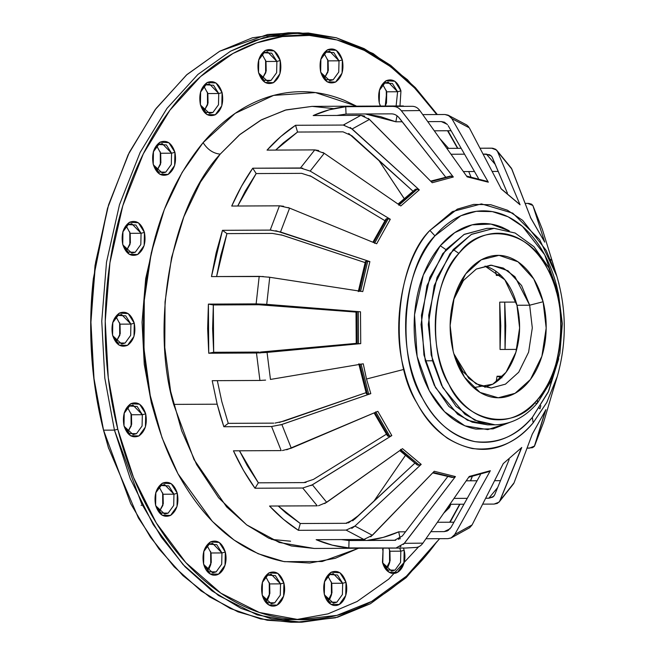 <?xml version="1.0" encoding="UTF-8"?>
<svg xmlns="http://www.w3.org/2000/svg" width="655" height="655" viewBox="0 0 655 655"><rect width="100%" height="100%" fill="white"/><g stroke="black" fill="none" stroke-linecap="round" stroke-linejoin="round"><path stroke-width="0.98" d="M261.189 380.44L212.204 380.686L217.165 404.192L220.301 415.598L223.854 426.733L228.259 423.351L221.816 401.621L228.259 423.351L273.733 423.138L228.259 423.351L223.854 426.733L217.165 404.192L173.641 404.389L193.986 459.499L226.597 506.872L246.755 524.933L268.632 538.115L291.401 545.967L314.195 548.456L405.445 548.038L348.828 547.908C337.734 546.966 326.845 544.231 316.152 539.695L363.877 539.474L346.118 530.1L298.393 530.321C288.167 523.812 278.555 515.722 269.541 506.045L317.266 505.824L302.716 488.016L254.992 488.237C246.869 476.946 239.689 464.477 233.434 450.82L281.167 450.599L271.579 426.511L223.854 426.733L271.579 426.511L281.167 450.599L233.434 450.82L243.513 470.421L254.992 488.237L302.716 488.016L317.266 505.824L269.541 506.045L283.509 519.374L298.393 530.321L346.118 530.1L363.877 539.474L316.152 539.695L332.339 545.148L348.828 547.908L405.445 548.038L416.171 547.457M239.468 450.796L258.34 482.817L303.814 482.604L258.34 482.817L254.992 488.237L258.34 482.817L247.287 465.639L239.468 450.796M278.244 506.004L300.285 523.517L345.758 523.304L300.285 523.517L298.393 530.321L300.285 523.517L285.948 512.963L278.244 506.004M341.296 539.581L349.033 540.547L394.506 540.334L349.033 540.547L348.828 547.908L349.033 540.547L341.296 539.581M395.743 540.228L367.34 540.367C378.017 539.245 388.472 536.404 398.707 531.835L405.519 531.803L398.707 531.835L400.213 538.868L398.707 531.835L383.183 537.395L367.34 540.367L395.743 540.228M430.859 531.688L444.18 531.623L450.124 528.757L444.18 531.623L430.859 531.688M453.931 522.207L437.393 522.281L453.931 522.207M453.989 498.398L467.252 498.34L453.989 498.398M485.65 498.25L488.786 498.242L497.677 487.525L488.786 498.242L485.65 498.25M500.485 480.664L494.582 480.688L500.485 480.664M477.061 480.77L466.204 480.819L477.061 480.77M496.072 382.135L497.063 376.232L502.778 376.207L497.063 376.232L501.91 377.845L497.063 376.232L496.072 382.135M516.73 349.393L500.052 349.467L499.716 302.143L516.091 302.07L499.716 302.143L500.772 325.797L500.052 349.467L516.73 349.393M500.903 275.419L496.351 275.444L495.557 270.998L496.351 275.444L500.903 275.419M373.751 501.435L405.167 455.765L373.735 501.443M358.997 515.158L348.394 522.919L358.997 515.158M290.583 541.202L271.481 539.401M448.601 530.214L444.18 531.623L447.291 530.968L450.992 527.471L480.385 474.809L450.959 527.537M402.326 535.986L447.529 476.889L402.326 535.986L394.506 540.334L395.71 540.236M347.068 523.206L345.758 523.304L354.568 519.284L414.713 463.306L352.677 520.823M313.475 479.394L386.344 434.24L313.475 479.394L303.814 482.604L306.049 482.391M274.985 423.089L284.008 421.116L365.998 392.681L279.317 422.442M540.85 405.748L539.925 408.876L540.85 405.748M494.705 494.771L509.172 459.474L494.705 494.771L492.904 497.063L488.786 498.242L493.731 496.318L494.705 494.771M280.307 424.997L370.812 393.639L366.505 379.016L404.053 369.371C390.888 324.217 403.022 258.995 429.901 230.421L452.417 211.581L481.433 203.901L512.767 213.153L539.614 239.542L556.865 276.246L546.213 250.431L522.665 220.367L507.412 210.206L490.759 204.72L473.712 204.409L457.337 209.125L429.901 230.421C395.587 263.818 388.407 358.637 416.842 402.833C429.795 427.65 448.282 442.886 472.296 448.544C496.539 451.189 516.82 442.624 533.154 422.843L546.737 402.571L557.331 376.314L546.859 402.334L533.154 422.843C525.932 431.203 518.433 437.483 510.638 441.683C490.963 452.982 469.864 451.827 447.332 438.211C425.644 421.828 411.217 398.879 404.053 369.371L366.505 379.016L370.812 393.639L281.855 424.497L291.287 448.192L377.853 411.324L391.821 435.575L312.378 484.806L326.689 502.319L402.498 448.65L421.206 464.387L354.92 526.08L372.392 535.299L434.24 471.264L455.421 476.586L404.372 543.331L422.893 543.151L469.242 476.455L490.341 470.716L454.75 534.488L472.091 524.925L503.286 463.576L521.765 447.48L499.986 500.617L514.052 482.825L532.261 434.2L545.885 409.67L534.627 445.793L543.724 421.918L555.669 381.578L543.699 422M504.718 302.119L505.046 349.442L505.742 325.748L504.718 302.119M534.537 446.047L543.724 421.918L534.537 446.047L529.387 448.159L527.029 448.167L532.523 447.692L534.349 446.391L545.607 409.997M532.155 434.396L545.869 409.727L532.261 434.2L514.052 482.825L499.02 502.164L494.067 504.08L482.661 504.137L494.067 504.08L497.333 503.408L499.536 501.484L521.388 447.954M463.969 504.219L449.895 504.284L463.969 504.219M454.03 535.593L454.75 534.488L451.058 537.984L447.938 538.647L425.947 538.746L447.938 538.647L451.369 537.837M416.58 547.4L405.445 548.038M108.525 448.02L103.285 429.312C97.21 405.265 93.329 380.473 91.635 354.936C89.956 329.399 90.521 303.985 93.337 278.694L107.412 208.716M418.651 546.786L388.693 579.135L357.098 601.511L328.016 613.866L296.387 619.573L281.224 619.605M162.727 505.816L162.661 492.847L162.727 505.816M208.912 569.089L210.582 565.06M210.722 564.561L210.664 551.592L210.722 564.561M267.502 600.021L269.172 595.993M269.311 595.493L269.254 582.524L269.311 595.493M329.621 599.407L331.291 595.379M331.43 594.879L331.365 581.91L331.43 594.879M387.768 567.328L389.438 563.3M389.578 562.801L389.52 549.832L389.578 562.801M386.36 103.375L386.303 90.406L386.36 103.375M327.77 72.443L327.705 59.474L327.77 72.443M265.652 73.057L265.594 60.088L265.652 73.057M207.504 105.136L207.447 92.167L207.504 105.136M160.336 164.814L160.278 151.845L160.336 164.814M129.837 244.904L129.78 231.927L129.837 244.904M119.685 335.728L119.628 322.759L119.685 335.728M131.106 426.339L131.049 413.37L131.106 426.339M484.839 387.293L492.773 384.207L506.02 372.294L515.911 352.226L519.611 327.95L516.967 305.263C514.339 295.012 510.179 286.374 504.489 279.349C498.766 272.406 492.257 267.993 484.978 266.11L504.825 279.759L516.967 305.263L529.666 305.205L543.118 301.75C546.098 313.688 546.909 325.92 545.541 338.455C544.108 350.974 540.678 362.149 535.274 371.974C529.805 381.726 523.067 388.841 515.059 393.319C507.019 397.691 498.774 398.846 490.308 396.783C481.867 394.597 474.318 389.479 467.67 381.423C461.079 373.268 456.248 363.255 453.203 351.358C448.749 332.936 449.15 314.777 454.423 296.879C460.047 279.226 468.996 266.863 481.269 259.789C493.673 253.248 505.922 253.919 518.007 261.803C529.928 270.212 538.304 283.525 543.118 301.75L533.743 278.915L518.007 261.803L499.004 255.344L481.269 259.789L465.68 273.905L454.169 297.722L450.132 325.478L453.203 351.358L454.439 355.796L464.452 377.1L480.033 392.41L498.218 397.781L515.059 393.319L530.419 379.507L541.898 356.23L546.18 328.073L543.118 301.75L529.666 305.205L514.953 276.738L503.277 268.059L490.62 265.185L476.341 269.033L463.412 280.52L453.579 299.818L463.412 280.52L476.341 269.033L491.627 265.201L508.01 270.769L521.585 285.523L529.666 305.205L532.302 327.893L528.61 352.169L518.711 372.236L505.472 384.149L491.193 387.989L479.689 385.631L468.857 378.434L453.825 353.708L462.692 371.369L476.029 383.805L491.34 387.989L505.472 384.149L518.711 372.236L528.61 352.169L532.302 327.893L529.666 305.205L516.967 305.263C520.807 321.147 520.455 336.801 515.911 352.226C511.064 367.447 503.351 378.107 492.773 384.207L473.622 387.645M557.069 294.054C553.5 280.078 548.014 268.018 540.604 257.873C533.145 247.811 524.573 240.737 514.879 236.676C505.169 232.697 495.376 232.165 485.511 235.063C475.661 238.052 466.786 244.168 458.901 253.395C445.556 269.59 437.802 290.394 435.616 315.792C433.946 341.288 438.4 364.188 448.97 384.501C459.949 404.348 473.999 415.933 491.144 419.266C508.337 421.845 523.763 415.327 537.419 399.714C547.981 387.072 555.121 371.066 558.83 351.686C562.342 332.224 561.761 313.008 557.069 294.054M486.821 228.366L463.977 234.515L442.788 253.575L426.954 285.678L421.042 324.52L425.267 360.815L432.521 360.782L441.56 385.279L456.06 406.329L474.744 420.215L494.992 424.817C511.137 424.432 525.318 417.129 537.534 402.915L537.419 399.714C563.513 374.316 568.974 302.217 547.351 268.607C530.124 229.823 481.482 221.456 458.901 253.395C432.808 278.793 427.347 350.892 448.97 384.501C466.196 423.286 514.838 431.661 537.419 399.714L537.534 402.915L551.379 380.637L559.886 353.381L562.342 323.652L558.535 294.193L548.792 267.715L533.931 246.665L515.133 233.024L494.075 228.333L471.616 234.269L453.211 249.555L458.901 253.395L453.211 249.555L437.049 277.417L428.697 315.243L431.178 354.936L442.755 387.563L464.952 414.312L479.452 422.147L494.992 424.817L487.738 424.849L467.49 420.248L448.806 406.362L434.306 385.312L425.267 360.815L432.521 360.782L428.296 324.479L434.208 285.645L450.042 253.542L471.232 234.482L494.075 228.333L486.821 228.366L464.362 234.302L445.957 249.596L440.258 245.756C448.978 235.563 458.778 228.808 469.668 225.5C480.574 222.299 491.397 222.888 502.131 227.277L508.763 230.568M556.734 286.3C552.304 268.968 545.492 254.001 536.306 241.417C527.054 228.931 516.418 220.162 504.391 215.11C492.339 210.19 480.197 209.518 467.957 213.112C455.733 216.83 444.729 224.411 434.945 235.857C418.398 255.958 408.769 281.756 406.059 313.27C403.988 344.898 409.506 373.309 422.631 398.51C436.246 423.13 453.678 437.507 474.941 441.634C496.269 444.835 515.411 436.754 532.359 417.391L548.653 391.133L558.748 358.719L548.137 392.263L532.359 417.391L533.154 422.843L532.359 417.391C516.951 436.05 497.808 444.131 474.941 441.634C452.286 436.296 434.846 421.918 422.631 398.51C395.8 356.819 402.579 267.363 434.945 235.857L429.901 230.421L434.945 235.857L460.825 215.765L476.275 211.311L492.363 211.606L508.075 216.78L522.461 226.368L544.673 254.738L558.445 293.833L556.734 286.3M509.656 422.442L493.059 428.878L475.89 429.091C456.953 425.414 441.413 412.601 429.287 390.667C417.595 368.216 412.675 342.901 414.525 314.727C416.932 286.653 425.513 263.662 440.258 245.756L423.294 275.01L414.525 314.727L417.129 356.402L429.287 390.667L444.548 411.717L464.894 425.848L487.795 429.615L509.656 422.442M457.55 148.317L447.537 130.746L457.55 148.317M320.401 36.533L293.669 32.889L267.584 34.494L219.679 51.246L186.495 74.981L155.194 109.655L128.151 154.727L107.559 208.216L95.024 265.537L90.701 323.128L93.853 378.606L103.547 430.163L114.437 430.114L117.794 429.246L108.263 377.698L105.234 321.253L109.934 262.737L122.812 205.703L143.306 153.843L169.915 110.196L200.545 76.586L232.959 53.489L256.776 42.845L282.436 36.574L309.406 35.427L336.973 39.955L364.336 50.41L390.609 66.687L414.983 88.327L436.754 114.551L427.387 102.336C414.017 85.985 399.46 72.468 383.715 61.766C367.963 51.098 351.547 43.607 334.492 39.308C317.421 35.034 300.285 34.093 283.066 36.483C265.856 38.907 249.154 44.573 232.959 53.489C216.772 62.438 201.642 74.326 187.567 89.17C173.509 104.03 160.991 121.339 150.003 141.087C139.032 160.852 129.968 182.393 122.812 205.703C115.673 229.029 110.687 253.338 107.854 278.621C105.037 303.912 104.464 329.326 106.143 354.871C107.838 380.408 111.727 405.199 117.794 429.246C127.037 465.541 140.563 497.906 158.371 526.342C176.261 554.687 197.081 576.957 220.85 593.168C244.667 609.24 269.623 618.025 295.732 619.54C321.842 620.891 347.134 614.865 371.614 601.446C396.046 587.879 417.825 567.942 436.934 541.636L406.452 576.154L371.614 601.446L336.883 615.389L298.836 619.671L259.355 612.474L220.85 593.168L185.807 562.579L156.267 522.952L133.489 477.397L117.794 429.246L114.437 430.114L141.562 503.589L161.376 537.215L185.046 566.755L211.925 590.835L241.089 608.405L271.448 618.877L301.84 622.201L337.628 617.207L370.378 603.754L406.215 577.604L439.611 538.688L406.215 577.604L370.378 603.754L335.36 617.812L296.993 622.135L257.186 614.881L218.352 595.403L183.015 564.561L153.229 524.598L130.263 478.666L114.437 430.114L104.816 378.123L101.762 321.204L106.503 262.197L119.488 204.688L140.154 152.394L166.992 108.378L197.875 74.482L230.56 51.196L254.77 40.389L280.872 34.076L308.292 33.02L336.318 37.785L364.098 48.617L390.74 65.41L415.385 87.655L437.335 114.543L407.451 79.689L373.17 53.587L336.359 37.793L299.098 32.75L263.31 37.744L230.56 51.196L197.875 74.482L166.992 108.378L140.154 152.394L119.488 204.688L106.503 262.197L101.762 321.204L104.816 378.123L114.437 430.114L103.547 430.163L130.681 503.638L150.494 537.264L174.165 566.804L201.044 590.884L230.208 608.454L260.567 618.926L290.959 622.25L301.84 622.201M449.723 522.223L459.679 504.244L449.723 522.223M470.454 480.803L472.099 476.75L470.454 480.803M177.317 493.321C179.085 503.425 176.834 510.794 170.546 515.428C163.742 518.015 158.764 514.633 155.612 505.3C153.843 495.196 156.103 487.828 162.391 483.193C169.195 480.606 174.173 483.988 177.317 493.321L171.258 483.685L162.391 483.193L155.849 492.347L155.612 505.3L162.088 515.207L170.546 515.428L177.022 506.471L177.317 493.321L173.952 494.189L164.585 484.585L161.155 485.502L155.702 492.879L161.155 485.502L168.761 485.92L173.952 494.189L177.317 493.321M225.32 552.067C226.72 558.232 226.09 563.881 223.421 569.023C220.53 573.886 216.911 575.884 212.572 575.008C208.274 573.706 205.285 570.055 203.615 564.045C201.846 553.942 204.106 546.573 210.386 541.939C217.19 539.352 222.168 542.733 225.32 552.067L219.253 542.43L210.386 541.939L203.844 551.101L203.615 564.045L210.091 573.952L218.541 574.173L225.025 565.216L225.32 552.067L221.955 552.935L212.58 543.331L209.158 544.248L203.697 551.625L209.158 544.248L216.756 544.665L221.955 552.935L225.32 552.067M283.91 582.999C285.31 589.164 284.679 594.814 282.01 599.955C279.12 604.819 275.501 606.817 271.162 605.941C266.863 604.647 263.883 600.987 262.205 594.977C260.436 584.874 262.696 577.505 268.976 572.871C275.78 570.284 280.758 573.665 283.91 582.999L277.843 573.362L268.976 572.871L262.434 582.033L262.205 594.977L268.681 604.884L277.13 605.105L283.615 596.148L283.91 582.999L280.545 583.867L271.17 574.263L267.748 575.18L262.287 582.557L267.748 575.18L275.346 575.598L280.545 583.867L283.91 582.999M346.02 582.393C347.428 588.55 346.798 594.208 344.129 599.341C341.239 604.205 337.62 606.202 333.28 605.326C328.982 604.033 325.994 600.381 324.323 594.363C322.547 584.268 324.806 576.899 331.094 572.265C337.898 569.678 342.876 573.051 346.02 582.393L339.961 572.748L331.094 572.265L324.552 581.419L324.323 594.363L330.8 604.278L339.249 604.491L345.725 595.542L346.02 582.393L342.663 583.253L333.289 573.649L329.866 574.574L324.405 581.943L329.866 574.574L337.464 574.992L342.663 583.253L346.02 582.393M404.176 550.315C405.576 556.472 404.946 562.121 402.276 567.263C399.386 572.126 395.767 574.124 391.428 573.248C387.13 571.954 384.141 568.294 382.471 562.285L383.093 548.137L382.766 563.357L388.947 572.192L397.397 572.413L403.881 563.464L404.176 550.315L403.472 548.047L404.176 550.315L400.811 551.174L399.722 548.063L400.811 551.174L404.176 550.315M450.886 504.284L449.445 507.584L443.754 513.135L450.886 504.284M439.882 138.647L448.593 148.357L439.882 138.647M400.95 90.889L399.968 105.963L400.95 90.889L394.891 81.245L386.024 80.761L379.482 89.915L379.253 102.86C377.485 92.764 379.736 85.396 386.024 80.761C392.828 78.174 397.806 81.547 400.95 90.889L397.593 91.749L388.219 82.145L384.796 83.07L379.335 90.439L384.796 83.07L392.394 83.488L397.593 91.749L400.95 90.889M380.326 106.053L379.253 102.86L380.326 106.053M342.36 59.957C344.129 70.052 341.877 77.421 335.589 82.055C328.785 84.642 323.807 81.269 320.663 71.927C318.887 61.832 321.147 54.463 327.435 49.829C334.238 47.242 339.216 50.615 342.36 59.957L336.302 50.312L327.435 49.829L320.893 58.983L320.663 71.927L327.14 81.842L335.589 82.055L342.066 73.106L342.36 59.957L339.003 60.817L329.629 51.213L326.206 52.138L320.745 59.507L326.206 52.138L333.804 52.556L339.003 60.817L342.36 59.957M280.25 60.563C282.018 70.666 279.759 78.035 273.471 82.669C266.667 85.256 261.697 81.875 258.545 72.541C256.776 62.438 259.036 55.069 265.316 50.435C272.12 47.848 277.098 51.229 280.25 60.563L274.183 50.926L265.316 50.435L258.774 59.597L258.545 72.541L265.021 82.448L273.471 82.669L279.955 73.712L280.25 60.563L276.885 61.431L267.51 51.827L264.088 52.752L258.627 60.121L264.088 52.752L271.686 53.161L276.885 61.431L280.25 60.563M222.102 92.65C223.871 102.745 221.611 110.114 215.323 114.748C208.519 117.335 203.541 113.962 200.397 104.62C198.629 94.525 200.88 87.156 207.168 82.522C213.972 79.935 218.95 83.308 222.102 92.65L216.035 83.005L207.168 82.522L200.626 91.675L200.397 104.62L206.874 114.527L215.323 114.748L221.808 105.799L222.102 92.65L218.737 93.509L209.363 83.906L205.94 84.831L200.479 92.199L205.94 84.831L213.538 85.248L218.737 93.509L222.102 92.65M174.934 152.328C176.703 162.432 174.443 169.792 168.155 174.435C161.351 177.014 156.373 173.641 153.229 164.299C151.461 154.203 153.712 146.835 160 142.201C166.804 139.613 171.782 142.986 174.934 152.328L168.867 142.684L160 142.201L153.458 151.354L153.229 164.299L159.705 174.214L168.155 174.435L174.639 165.478L174.934 152.328L171.569 153.188L162.194 143.584L158.772 144.509L153.311 151.878L158.772 144.509L166.37 144.927L171.569 153.188L174.934 152.328M144.436 232.41C146.204 242.514 143.944 249.882 137.656 254.517C130.853 257.104 125.875 253.722 122.731 244.389C120.962 234.285 123.214 226.917 129.502 222.282C136.305 219.695 141.284 223.077 144.436 232.41L138.369 222.765L129.502 222.282L122.96 231.436L122.731 244.389L129.207 254.296L137.656 254.517L144.141 245.56L144.436 232.41L141.071 233.278L131.696 223.674L128.274 224.591L122.812 231.96L128.274 224.591L135.872 225.009L141.071 233.278L144.436 232.41M134.283 323.234C136.052 333.338 133.792 340.706 127.504 345.341C120.7 347.928 115.73 344.546 112.578 335.213C110.81 325.109 113.069 317.74 119.349 313.106C126.153 310.519 131.131 313.901 134.283 323.234L128.216 313.598L119.349 313.106L112.807 322.268L112.578 335.213L119.054 345.119L127.504 345.341L133.988 336.383L134.283 323.234L130.918 324.102L121.543 314.498L118.121 315.415L112.66 322.792L118.121 315.415L125.719 315.833L130.918 324.102L134.283 323.234M145.705 413.854C147.473 423.949 145.214 431.317 138.925 435.952C132.122 438.539 127.152 435.166 124 425.824C122.231 415.728 124.491 408.36 130.771 403.726C137.575 401.138 142.553 404.512 145.705 413.854L139.638 404.209L130.771 403.726L124.229 412.879L124 425.824L130.476 435.731L138.925 435.952L145.41 427.003L145.705 413.854L142.34 414.713L132.965 405.109L129.543 406.034L124.082 413.403L129.543 406.034L137.141 406.452L142.34 414.713L145.705 413.854M358.637 548.251L322.145 561.507L284.548 561.679C241.253 553.27 205.744 523.992 178.021 473.852C151.297 422.532 140.055 364.679 144.288 300.285C149.79 236.111 169.399 183.564 203.099 142.634C223.027 119.325 245.437 103.883 270.327 96.318C295.249 89.006 319.984 90.357 344.514 100.395L356.582 106.167L315.473 92.576L273.602 95.393L235.145 113.364L203.099 142.634L182.147 172.355L164.323 209.494L151.272 252.871L144.288 300.285L144.002 348.853L150.241 395.538L162.047 437.777L178.021 473.852L212.376 521.421L234.072 540.064L258.119 553.721L283.68 561.523L309.75 563.03L335.286 558.297L359.349 547.858M450.132 522.223L459.941 504.244L450.132 522.223M470.585 480.803L472.222 476.725L470.585 480.803M550.593 259.405L550.961 260.231M511.449 168.31L530.738 217.878L544.714 242.129L532.949 205.719L542.373 229.414L553.45 265.087L542.356 229.365L532.842 205.457L531.573 204.163L528.831 203.427L525.138 203.394L527.676 203.386L532.842 205.457M499.683 274.265L496.351 275.444L499.683 274.265M542.373 229.414L532.949 205.719L544.714 242.129L530.394 217.435M498.218 171.405L492.134 171.438L498.218 171.405M474.49 171.52L463.363 171.569L474.49 171.52M365.457 261.509L367.742 261.206L360.561 291.401L367.742 261.206L369.567 261.501M365.408 261.607L366.464 261.206L359.284 291.409L366.464 261.206L369.887 261.599L275.796 230.724M271.465 230.126L222.479 230.314L216.109 252.994L211.475 276.582L263.351 276.525M268.124 277.032L362.755 291.59L369.887 261.599L362.755 291.59L269.737 277.27L259.2 276.361L256.13 303.887L208.396 304.108L213.333 304.96L258.807 304.747L213.333 304.96L208.396 304.108L207.651 328.679L208.74 353.225L256.473 353.004L259.929 380.465L265.602 380.113M257.39 303.895L256.13 303.887L259.2 276.361L211.475 276.582L222.479 230.314L226.933 233.614L272.406 233.401L226.933 233.614L222.479 230.314L270.204 230.093L280.512 231.993L289.6 208.118L376.674 243.783L390.306 219.253L310.175 171.086L324.241 153.295L400.803 205.973L419.282 189.876L350.237 127.471M281.151 234.817L365.089 262.589L282.706 235.301L272.406 233.401M216.592 276.557L220.792 255.466L226.933 233.614L216.592 276.557M372.892 242.227L385.91 219.089L388.284 218.606L374.562 243.3L388.284 218.606L390.012 219.089M385.918 219.073L386.999 218.614L373.628 242.53L386.999 218.614L390.306 219.253L376.674 243.783L289.6 208.118L279.448 205.826L283.607 206.268M231.723 206.047L279.448 205.826L270.204 230.093L279.448 205.826L231.723 206.047C237.781 192.267 244.79 179.658 252.748 168.204L256.179 173.567L301.652 173.354L256.179 173.567L252.748 168.204L241.523 186.257L231.723 206.047M288.085 207.529L289.6 208.118L280.512 231.993L369.887 261.599M302.708 168.179L252.748 168.204L300.473 167.983L310.175 171.086L390.306 219.253M309.946 175.671L384.862 220.645L311.346 176.457L301.652 173.354M237.724 206.014L245.363 190.949L256.179 173.567L237.724 206.014M356.05 311.878L358.293 311.698L358.514 343.76L357.237 343.76L360.725 343.638L360.496 311.796L266.716 304.346L269.737 277.27L266.716 304.346L360.16 311.772M356.009 311.846L356.23 343.629L357.237 343.76L357.008 311.706L357.237 343.76L356.271 343.687M259.355 352.939L260.625 352.881M265.422 352.562L360.725 343.638L267.052 352.415L256.473 353.004L208.74 353.225L213.669 352.284L208.74 353.225L208.396 304.108L256.13 303.887L266.716 304.346M359.701 343.711L358.514 343.76L358.293 311.698L356.009 311.829M260.403 352.054L356.205 343.376L264.825 351.866M259.143 352.071L213.669 352.284L212.613 328.63L213.333 304.96L213.669 352.284L259.143 352.071M261.697 304.788L262.966 304.829M267.772 305.091L355.993 312.083L258.807 304.747M366.333 393.68L367.389 394.073L359.791 364.016L367.389 394.073L368.675 394.064L366.743 393.991L366.333 393.418M361.069 364.008L368.675 394.064L370.812 393.639L368.675 394.064L361.069 364.008M363.263 363.795L270.458 379.433L267.052 352.415L270.458 379.433L363.263 363.795L366.505 379.016L363.263 363.795M221.816 401.621L217.329 380.67L221.816 401.621M364.565 106.519L394.498 106.38L364.565 106.519M418.995 109.491L419.863 110.572C417.8 107.772 415.278 106.347 412.29 106.298L345.734 106.708L346.045 114.06L391.518 113.855L346.045 114.06L345.734 106.708L329.285 109.786L313.18 115.558L360.905 115.337L364.753 116.14M368.364 118.383L432.218 182.737L453.325 176.997L450.403 176.113L430.72 181.222L450.403 176.113L452.441 176.277L453.325 176.997L401.343 110.76L419.863 110.572L467.146 176.866L488.327 182.188L451.835 118.612L449.404 115.878L444.966 114.51L422.737 114.609L444.966 114.51L448.028 115.116L451.835 118.612L469.308 127.831L501.362 189.066L520.062 204.802L497.546 151.592L495.712 149.307L492.74 148.226L479.976 148.218L491.577 148.161L496.523 150.02L511.318 168.106M397.028 115.788L395.833 121.789L402.252 121.764L395.833 121.789L397.028 115.788M447.488 124.647L444.368 122.182L441.306 121.576L427.756 121.642L441.306 121.576L444.753 122.362M448.184 125.678L478.371 178.291L448.184 125.678M488.18 181.967L487.607 181.492M365.359 113.97L380.236 116.541L395.833 121.789L365.359 113.97M468.685 126.833L466.745 124.99M451.082 130.73L434.29 130.812L451.082 130.73M461.161 148.3L446.816 148.366L461.161 148.3M451.017 154.252L464.542 154.187L451.017 154.252M483.054 154.105L489.645 154.736L491.88 156.643L507.42 193.143L492.339 157.511L491.324 155.947L486.37 154.089L495.278 164.462L486.37 154.089L483.054 154.105M519.964 204.622L500.838 188.484M451.68 176.113L431.088 181.599L451.68 176.113M398.24 107.911L397.331 107.404M394.67 106.569L393.467 106.487C396.447 106.528 399.075 107.952 401.343 110.76L453.325 176.997L432.218 182.737L369.477 119.423L360.905 115.337L343.285 125.056L295.552 125.277L297.542 132.04L343.015 131.835L297.542 132.04L295.552 125.277L280.831 136.518L267.043 150.118L314.768 149.897L318.715 150.544M395.161 114.666L395.98 115.092M398.453 117.04L445.457 176.817L399.394 118.121C397.143 115.321 394.515 113.904 391.518 113.855M336.932 115.444L346.045 114.06L336.932 115.444M415.458 189.221L417.431 189.058L398.829 205.269L417.431 189.058L419.282 189.876L416.154 189.066L398.412 204.335L415.295 189.32L398.011 204.057M322.899 152.435L324.241 153.295L314.768 149.897L300.473 167.983L314.768 149.897L267.043 150.118C275.919 140.268 285.424 131.982 295.552 125.277L343.285 125.056L352.144 128.986L369.477 119.423L352.144 128.986L419.282 189.876L400.803 205.973L324.241 153.295L310.175 171.086M344.595 125.146L343.285 125.056L360.905 115.337L313.18 115.558C323.807 110.81 334.656 107.862 345.734 106.708L412.29 106.298M348.714 133.464L412.822 191.031L351.874 135.757L343.015 131.835M275.657 150.085L283.361 142.88L297.542 132.04L275.657 150.085M432.775 472.787L453.792 477.495L432.775 472.787M433.135 472.411L453.792 477.495L455.421 476.586L453.792 477.495L433.135 472.411M400.18 546.835L400.999 546.401M403.439 544.428L455.421 476.586L434.24 471.264L370.755 536.789M399.263 538.86L398.363 539.376M365.097 539.384L363.877 539.474L372.392 535.299L354.92 526.08L421.206 464.387L418.087 465.23L421.206 464.387L402.498 448.65L324.724 503.564M503.155 463.789L472.091 524.925L454.75 534.488L490.341 470.716L469.242 476.455L422.893 543.151L404.372 543.331L396.553 547.678M489.17 471.567L490.341 470.716M387.441 435.804L388.53 436.255L374.824 412.617L388.53 436.255L389.807 436.246L387.858 436.132L387.261 435.198M375.741 411.823L389.807 436.246L391.821 435.575L389.807 436.246L375.741 411.823M310.986 485.609L391.821 435.575L377.853 411.324L286.694 449.78M282.42 450.542L291.287 448.192L281.855 424.497L271.579 426.511M417.235 464.984L400.139 450.321L417.382 465.075M400.541 449.379L419.372 465.222L400.541 449.379M351.792 528.413L354.92 526.08L346.118 530.1M416.842 464.616L416.539 463.904M318.502 505.742L326.689 502.319L312.378 484.806L302.716 488.016M552.624 391.96L557.331 376.314C566.755 342.917 566.6 309.561 556.865 276.246L559.002 283.893M469.619 527.75L472.058 524.991M539.311 408.335L538.959 407.803M509.312 230.887L490.972 224.084L472.108 224.837L454.717 232.656L440.258 245.756L445.957 249.596L429.795 277.45L421.443 315.276L423.924 354.969L435.501 387.604L457.698 414.345L472.198 422.18L487.738 424.849M535.856 403.586L537.534 402.915M513.536 483.799L514.052 482.825M415.376 547.498C418.357 547.424 420.862 545.975 422.893 543.151M403.39 105.946L312.14 106.372L333.911 108.64L312.14 106.372L286.145 109.884L261.599 119.734L239.411 134.914L220.186 154.138C213.227 153.434 207.537 149.594 203.099 142.634C207.537 149.594 213.227 153.434 220.186 154.138C168.99 209.453 151.059 328.253 173.641 404.389L217.165 404.192L212.204 380.686L259.929 380.465L256.473 353.004M127.651 432.202L131.655 424.284L131.458 414.762L142.34 414.713L142.086 425.987L136.535 433.659L133.104 434.584L124.147 426.372L129.477 433.585L136.535 433.659L142.086 425.987L142.34 414.713L131.458 414.762L131.254 425.865L127.651 432.202M159.271 511.678L163.267 503.76L163.07 494.238L173.952 494.189L173.706 505.455L168.147 513.135L164.724 514.052L155.759 505.848L161.089 513.053L168.147 513.135L173.706 505.455L173.952 494.189L163.07 494.238L162.874 505.333L159.271 511.678M207.267 570.423L211.27 562.506L211.074 552.984L221.955 552.935L221.701 564.201L216.15 571.88L212.719 572.798L203.762 564.594L209.092 571.799L216.15 571.88L221.701 564.201L221.955 552.935L211.074 552.984L210.869 564.078L207.267 570.423M265.856 601.356L269.86 593.438L269.663 583.916L280.545 583.867L280.291 595.141L274.74 602.813L271.309 603.738L262.352 595.526L267.682 602.731L274.74 602.813L280.291 595.141L280.545 583.867L269.663 583.916L269.459 595.01L265.856 601.356M327.975 600.741L331.97 592.824L331.774 583.31L342.663 583.253L342.409 594.527L336.85 602.199L333.428 603.124L324.462 594.912L329.793 602.125L336.85 602.199L342.409 594.527L342.663 583.253L331.774 583.31L331.577 594.404L327.975 600.741M386.123 568.663L390.118 560.745L389.93 551.223L400.811 551.174L400.557 562.448L395.006 570.12L391.575 571.045L382.618 562.833L387.94 570.047L395.006 570.12L400.557 562.448L400.811 551.174L389.93 551.223L389.725 562.326L386.123 568.663M385.246 106.028L386.712 91.806L397.593 91.749L396.128 105.979L397.593 91.749L386.712 91.806L386.507 102.901L385.246 106.028M324.315 78.305L328.311 70.388L328.114 60.874L339.003 60.817L338.75 72.091L333.19 79.763L329.768 80.688L320.803 72.476L326.133 79.689L333.19 79.763L338.75 72.091L339.003 60.817L328.114 60.874L327.918 71.968L324.315 78.305M262.197 78.919L266.2 71.002L266.004 61.48L276.885 61.431L276.631 72.705L271.08 80.377L267.649 81.302L258.692 73.09L264.022 80.295L271.08 80.377L276.631 72.705L276.885 61.431L266.004 61.48L265.799 72.574L262.197 78.919M204.049 110.998L208.044 103.081L207.856 93.559L218.737 93.509L218.483 104.784L212.932 112.455L209.502 113.38L200.545 105.168L205.867 112.382L212.932 112.455L218.483 104.784L218.737 93.509L207.856 93.559L207.651 104.661L204.049 110.998M156.881 170.677L160.876 162.759L160.688 153.245L171.569 153.188L171.315 164.462L165.764 172.134L162.334 173.059L153.376 164.847L158.698 172.06L165.764 172.134L171.315 164.462L171.569 153.188L160.688 153.245L160.483 164.339L156.881 170.677M126.382 250.759L130.378 242.849L130.189 233.327L141.071 233.278L140.817 244.544L135.257 252.224L131.835 253.141L122.87 244.937L128.2 252.142L135.257 252.224L140.817 244.544L141.071 233.278L130.189 233.327L129.985 244.421L126.382 250.759M116.23 341.591L120.233 333.673L120.037 324.151L130.918 324.102L130.664 335.368L125.113 343.048L121.683 343.965L112.725 335.761L118.056 342.966L125.113 343.048L130.664 335.368L130.918 324.102L120.037 324.151L119.832 335.245L116.23 341.591M441.306 121.576L447.193 124.278L441.306 121.576M503.286 463.576L521.765 447.48L503.286 463.576M156.332 420.158L151.346 402.8L144.256 364.344L142.061 322.219L145.697 278.58L155.472 236.136M299.098 32.75L288.216 32.799L252.429 37.793L219.679 51.246L186.994 74.539L156.111 108.427L129.272 152.443L108.607 204.745L95.622 262.246L90.881 321.261L93.935 378.172L103.285 429.312L108.37 447.521L138.385 517.949L158.952 548.898L182.892 575.573L209.534 596.836L238.002 611.86L267.297 620.269L296.396 622.111M107.559 208.216L95.212 265.005L90.865 323.087L94.042 379.032L103.547 430.163L108.681 448.519M163.07 494.238L159.157 487.017L163.07 494.238M142.307 505.054L141.103 505.365L142.307 505.054M211.074 552.984L207.152 545.762L211.074 552.984M269.663 583.916L265.742 576.695L269.663 583.916M331.774 583.31L327.86 576.081L331.774 583.31M389.93 551.223L388.841 548.112L389.93 551.223M386.712 91.806L382.79 84.577L386.712 91.806M379.392 103.408L380.53 106.053M328.114 60.874L324.2 53.644L328.114 60.874M266.004 61.48L262.082 54.259L266.004 61.48M207.856 93.559L203.934 86.337L207.856 93.559M160.688 153.245L156.766 146.016L160.688 153.245M130.189 233.327L126.268 226.098L130.189 233.327M120.037 324.151L116.115 316.93L120.037 324.151M131.458 414.762L127.537 407.541L131.458 414.762M404.16 198.588L378.582 159.984L403.963 198.211M360.496 311.796L360.725 343.638M544.714 242.129L530.738 217.878L511.858 169.105L497.546 151.592L520.062 204.802L501.362 189.066L469.308 127.831L451.835 118.612L488.327 182.188L467.146 176.866L419.863 110.572L401.343 110.76M312.14 106.372L285.293 110.114L260.731 120.209L240.074 134.365L220.186 154.138L200.536 182L183.834 216.821L171.594 257.481L165.044 301.93L164.782 347.461L170.619 391.24L181.697 430.834L196.672 464.657L218.631 497.792L246.599 524.819L279.235 542.463L314.195 548.456M556.545 292.359L555.145 287.258M470.822 176.629L468.718 171.544L470.83 176.662M457.82 148.317L447.954 130.746L457.82 148.317M371.172 540.342L371.991 539.769M383.216 548.137L382.553 549.864L383.216 548.137M293.669 35.427L266.953 36.786M499.028 502.156L513.553 483.783M451.041 537.992L469.627 527.742M466.761 124.999L448.012 115.108M511.326 168.122L496.531 150.02M468.685 477.249L489.563 471.453M487.517 181.451L466.573 176.064M551.747 259.806L556.865 276.246M452.351 477.495L432.685 472.877M417.235 464.993L399.755 450.591M387.433 435.796L374.095 412.92M366.325 393.663L358.776 363.82M358.269 291.614L365.4 261.623M430.63 181.132L450.222 176.13"/></g></svg>
